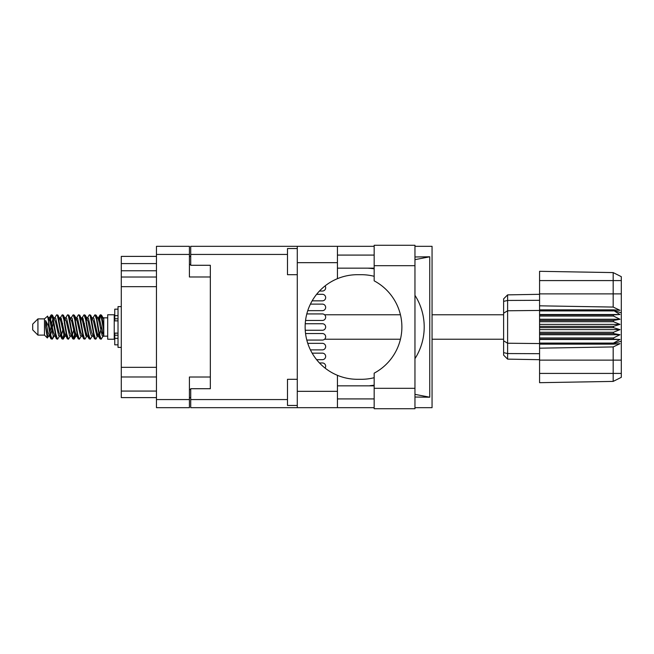 <?xml version="1.0" encoding="UTF-8"?>
<svg xmlns="http://www.w3.org/2000/svg" width="654" height="654" viewBox="0 0 654 654"><rect width="100%" height="100%" fill="white"/><g stroke="black" fill="none" stroke-linecap="round" stroke-linejoin="round"><path stroke-width="0.98" d="M210.335 377.015L189.415 377.015L189.415 407.679L156.461 407.679L156.461 246.321L189.415 246.321L189.415 276.985L210.335 276.985L210.335 388.713L190.723 388.713L190.723 399.569L287.482 399.569M190.723 397.607L189.415 397.607M189.415 256.393L190.723 256.393M287.482 254.431L190.723 254.431L190.723 265.287L210.335 265.287L210.335 276.985M156.461 397.607L121.284 397.607L121.284 391.067L156.461 391.067M156.461 376.982L121.284 376.982L121.284 391.067M156.461 286.665L121.284 286.665L121.284 367.335L156.461 367.335M156.461 270.772L121.284 270.772L121.284 277.018L156.461 277.018M121.284 270.772L121.284 263.587L156.461 263.587M156.461 256.393L121.284 256.393L121.284 263.587M121.284 376.982L121.284 367.335M121.284 286.665L121.284 277.018M374.17 388.321L374.17 373.164A52.304 52.304 0 0 0 374.17 280.836L374.17 245.275L414.963 245.275L414.963 408.725L374.17 408.725L374.17 388.321L414.963 388.321M374.17 255.085L337.431 255.085M374.17 268.156L337.431 268.156M374.17 385.844L337.431 385.844M374.17 398.915L337.431 398.915M297.284 405.455L287.482 405.455L287.482 379.304L297.284 379.304M297.284 274.696L287.482 274.696L287.482 248.545L297.284 248.545M297.284 391.329L337.431 391.329L337.431 407.679L297.284 407.679L297.284 246.321L337.431 246.321L337.431 262.671L297.284 262.671M337.431 391.329L337.431 375.322A52.304 52.304 0 0 1 337.431 278.678L337.431 262.671M414.963 256.973L429.743 256.785L429.743 397.215L414.963 394.354M414.963 397.027L429.743 397.215M337.431 407.679L374.17 407.679M414.963 407.679L432.057 407.679L432.057 246.321L414.963 246.321M337.431 246.321L374.17 246.321M190.723 254.431L190.723 246.321L297.284 246.321M297.284 407.679L190.723 407.679L190.723 399.569M210.335 265.287L210.335 388.713M374.17 377.701A52.304 52.304 0 0 1 361.319 379.304L357.436 379.304A52.304 52.304 0 0 1 337.431 375.322M370.924 385.844L367.687 385.844M369.992 385.656A58.844 58.844 0 0 0 374.17 385.181M414.963 358.662A58.844 58.844 0 0 0 414.963 295.338M374.17 268.819A58.844 58.844 0 0 0 369.992 268.344L367.687 268.156M337.431 278.678A52.304 52.304 0 0 1 357.436 274.696L361.319 274.696A52.304 52.304 0 0 1 374.17 276.299M429.743 256.785L414.963 259.646M370.924 268.156L369.992 268.344M322.389 300.848L312.138 300.848L322.389 300.848A3.27 3.27 -90 0 0 325.659 297.578A3.27 3.27 -90 0 0 322.389 294.308L316.601 294.308L322.389 294.308M322.389 313.928L306.791 313.928L322.389 313.928A3.27 3.27 -90 0 1 325.659 317.19A3.27 3.27 -90 0 1 322.389 320.46L305.541 320.46M322.389 340.072L306.791 340.072L322.389 340.072A3.27 3.27 -90 0 0 325.659 336.81A3.27 3.27 -90 0 0 322.389 333.54L305.541 333.54M322.389 359.692L316.601 359.692L322.389 359.692A3.27 3.27 -90 0 0 325.659 356.422A3.27 3.27 -90 0 0 322.389 353.152L312.138 353.152L322.389 353.152M319.454 291.038L322.389 291.038A3.27 3.27 -90 0 0 325.079 285.904M322.389 310.658L307.748 310.658L322.389 310.658A3.27 3.27 -90 0 0 325.659 307.388A3.27 3.27 -90 0 0 322.389 304.118L310.405 304.118L322.389 304.118M322.389 349.882L310.405 349.882L322.389 349.882A3.27 3.27 -90 0 0 325.659 346.612A3.27 3.27 -90 0 0 322.389 343.342L307.748 343.342L322.389 343.342M325.079 368.096A3.27 3.27 -90 0 0 322.389 362.962L319.454 362.962M305.23 330.27L322.389 330.27A3.27 3.27 -90 0 0 325.659 327A3.27 3.27 -90 0 0 322.389 323.73L305.23 323.73M37.932 335.11L37.932 318.89L32.7 324.122L32.7 329.878L37.932 335.11L44.472 335.11L47.35 337.987L48.862 335.854M37.932 318.89L44.472 318.89L44.472 335.11M97.708 327L99.89 338.625L101.117 339.23L99.482 334.186L96.212 315.375L94.985 314.77L96.62 319.814L97.708 327M101.918 335.044L102.433 331.946M103.34 335.854L101.117 339.23M54.119 327L56.301 338.625L57.527 339.23L55.892 334.186L52.622 315.375L51.396 314.77L53.031 319.814L54.119 327M59.759 335.854L57.527 339.23M65.016 327L67.198 338.625L68.425 339.23L66.79 334.186L63.52 315.375L62.294 314.77L63.928 319.814L65.016 327M70.657 335.854L68.425 339.23M75.913 327L78.096 338.625L79.322 339.23L77.687 334.186L74.417 315.375L73.191 314.77L74.826 319.814L75.913 327M81.554 335.854L79.322 339.23M86.81 327L88.993 338.625L90.219 339.23L88.584 334.186L85.314 315.375L84.088 314.77L85.723 319.814L86.81 327M92.451 335.854L90.219 339.23M49.671 320.346L51.396 314.77M51.74 315.007L50.08 322.054M60.569 320.346L61.01 317.983M60.062 318.146L62.294 314.77M70.959 318.146L73.191 314.77M72.39 318.956L71.875 322.054M82.363 320.346L82.796 317.983M81.856 318.146L84.088 314.77M92.754 318.146L94.985 314.77M103.765 335.6L103.765 336.156L107.689 336.156M107.689 327L107.689 339.23L114.229 339.23L114.229 314.77L107.689 314.77L107.689 327M53.366 336.017L52.492 338.878L50.979 338.878L48.584 326.371L45.641 320.534L45.641 327.155L47.35 337.987M52.083 339.23L50.448 334.186L48.584 321.776L48.584 326.371M63.773 335.044L62.637 338.993M64.697 333.654L63.389 338.878L61.877 338.878L57.389 315.375L56.849 314.77L56.432 315.122L54.617 318.146M62.972 339.23L61.337 334.186L58.075 315.375L56.849 314.77M75.194 331.946L73.534 338.993M75.594 333.654L74.286 338.878L72.774 338.878L68.286 315.375L67.746 314.77L67.329 315.122L65.514 318.146M73.869 339.23L72.234 334.186L68.972 315.375L67.746 314.77M86.083 331.946L85.568 335.044M87.154 335.567L85.184 338.878L83.671 338.878L79.183 315.375L78.635 314.77L78.227 315.122L76.412 318.146M86.492 333.654L86.058 336.017M84.767 339.23L83.132 334.186L79.862 315.375L78.635 314.77M98.705 333.654L96.081 338.878L94.568 338.878L90.08 315.375L89.533 314.77L89.116 315.122L87.301 318.146M97.389 333.654L96.956 336.017M95.664 339.23L94.029 334.186L90.759 315.375L89.533 314.77M103.765 326.485L103.765 319.087L101.525 315.122L103.765 326.485L103.765 331.21L100.978 315.375L100.43 314.77L99.89 315.375L98.705 320.346M101.525 315.122L100.43 314.77M100.773 315.007L99.114 322.054M103.765 317.983L103.765 319.087M103.765 336.074L103.765 331.21M44.472 318.89L47.628 316.103L48.584 321.776M103.765 336.279L102.269 335.821L98.999 321.547L97.896 318.146L96.956 317.983M93.285 336.279L91.372 335.821L90.285 332.453L88.102 321.547L86.467 317.721L88.38 318.179L91.65 332.453L94.568 338.878M84.431 323.46L83.745 327M82.388 336.279L80.475 335.821L77.213 321.547L76.101 318.146L75.161 317.983M71.49 336.279L69.577 335.821L66.316 321.547L63.389 315.122M72.774 338.878L69.855 332.453L66.585 318.179L66.038 317.721L64.264 317.983M62.637 323.46L61.95 327M60.593 336.279L58.688 335.821L55.418 321.547L52.492 315.122M52.884 318.956L51.74 323.46M51.061 327L50.08 331.946M49.696 336.279L47.791 335.821L45.641 327.155M103.765 336.042L99.277 318.179L98.729 317.721L98.051 318.433M87.154 318.433L86.492 320.346M83.671 338.878L80.753 332.453L77.483 318.179L75.578 317.721M76.256 318.433L75.594 320.346M73.534 330.54L72.39 335.044M65.359 318.433L64.697 320.346M62.637 330.54L61.492 335.044M61.877 338.878L58.958 332.453L55.688 318.179L53.783 317.721M53.399 322.054L52.418 327M51.74 330.54L50.595 335.044M50.979 338.878L48.061 332.453L45.641 320.534M101.452 327L99.629 335.044M99.146 336.017L98.198 335.854L97.094 332.453L93.824 318.179L91.92 317.721M88.249 336.017L87.301 335.854L86.197 332.453L82.927 318.179L81.022 317.721M78.227 338.878L75.3 332.453L72.03 318.179L70.125 317.721M67.329 338.878L64.403 332.453L61.141 318.179L59.228 317.721M56.432 338.878L53.505 332.453L50.244 318.179L49.696 317.721L49.017 318.433M97.896 335.854L97.364 336.279L96.825 335.821L93.555 321.547L90.636 315.122M86.998 335.854L86.467 336.279L85.927 335.821L82.657 321.547L79.739 315.122M74.286 338.878L76.101 335.854L75.578 336.279L75.03 335.821L71.76 321.547L68.842 315.122M66.038 336.279L64.133 335.821L60.863 321.547L57.944 315.122M55.14 336.279L53.236 335.821L49.966 321.547L47.628 316.103M613.452 326.346L539.575 326.346L539.575 327.654L613.452 327.654L613.452 326.346L619.992 324.384L613.452 321.727L613.452 320.452L619.992 319.266L613.452 316.054L613.452 314.868L619.992 314.517L613.452 310.437L539.575 310.437L539.575 305.819L613.174 307.069L613.174 280.582L539.575 280.582L539.575 271.312L613.174 272.595L621.3 276.658L621.3 377.342L613.174 381.405L539.575 382.688L539.575 373.418L613.174 373.418L613.174 346.931L539.575 348.181L539.575 373.418M539.575 344.143L613.452 344.143L613.452 343.088L539.575 343.088L539.575 348.181M539.575 339.132L613.452 339.132L613.452 337.946L539.575 337.946L539.575 343.088M613.452 339.132L619.992 339.483L613.452 343.088M613.452 327.654L619.992 329.616L613.452 332.273L613.452 333.548L619.992 334.734L613.452 337.946M613.452 332.273L539.575 332.273L539.575 333.548L613.452 333.548M613.452 320.452L539.575 320.452L539.575 321.727L613.452 321.727M613.452 314.868L539.575 314.868L539.575 316.054L613.452 316.054M621.3 312.8L613.452 310.437L613.452 309.857L539.575 309.857M539.575 305.819L539.575 293.875L621.3 293.875M539.575 280.582L539.575 293.875M539.575 314.868L539.575 310.437L507.61 310.773L507.61 359.128L503.621 355.138L503.621 298.862L507.61 294.872L539.575 294.308L507.61 294.872L507.61 310.773L503.621 313.184M503.621 340.816L507.61 343.227L539.575 343.563L613.452 343.563L621.3 341.2M539.575 337.946L539.575 333.548M539.575 332.273L539.575 327.654M539.575 326.346L539.575 321.727M539.575 320.452L539.575 316.054M518.164 359.316L516.039 359.275M539.575 359.692L507.61 359.128L503.621 355.138M539.575 310.912L613.452 310.912M621.3 377.342L613.174 381.405L613.174 373.418L621.3 373.418M621.3 280.582L613.174 280.582L613.174 272.595L621.3 276.658M613.452 344.143L619.992 343.693L613.174 346.931M613.174 307.069L619.992 310.307L613.452 309.857M539.575 314.517L619.992 314.517M539.575 319.266L619.992 319.266M539.575 324.384L619.992 324.384M539.575 329.616L619.992 329.616M539.575 334.734L619.992 334.734M539.575 339.483L619.992 339.483M118.022 309.154L114.752 309.154L114.752 320.869L118.022 320.836M118.022 333.164L114.752 333.164L114.752 344.846L118.022 344.846M121.284 306.603L118.022 306.603L118.022 347.397L121.284 347.397M189.415 254.431L156.461 254.431M156.461 399.569L189.415 399.569M189.415 389.498L190.723 389.498M190.723 264.502L189.415 264.502M374.17 265.679L414.963 265.679M621.3 360.125L539.575 360.125M503.621 352.62L507.61 353.552L539.575 353.683M539.575 300.317L507.61 300.448L503.621 301.38M118.022 315.653L114.752 315.653M118.022 338.347L114.752 338.347M118.022 335.208L114.752 335.208M118.022 318.792L114.752 318.792M324.588 339.23L400.444 339.23M432.057 339.23L503.621 339.23M114.229 334.586L114.752 334.586M114.229 319.414L114.752 319.414M103.765 317.844L107.689 317.844M324.588 314.77L400.444 314.77M432.057 314.77L503.621 314.77M97.896 318.146L96.081 315.122M86.998 318.146L85.184 315.122M76.101 318.146L74.286 315.122M98.729 317.721L97.364 317.721M100.013 315.122L98.198 318.146M100.013 338.878L98.198 335.854M89.116 338.878L87.301 335.854M50.979 315.122L49.164 318.146M65.204 335.854L63.389 338.878M54.307 335.854L52.492 338.878M103.765 317.721L102.817 317.721M98.729 336.279L97.364 336.279M87.832 336.279L86.467 336.279M76.935 336.279L75.578 336.279M49.696 317.721L48.331 317.721M118.022 320.869L114.752 320.869M118.022 333.131L114.752 333.131"/></g></svg>
